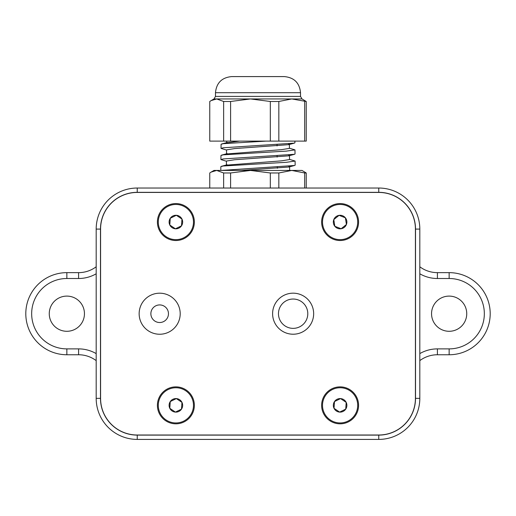 <?xml version="1.0" encoding="UTF-8"?>
<svg xmlns="http://www.w3.org/2000/svg" width="516" height="516" viewBox="0 0 516 516"><rect width="100%" height="100%" fill="white"/><g stroke="black" fill="none" stroke-linecap="round" stroke-linejoin="round"><path stroke-width="0.77" d="M78.587 348.887L78.587 354.756A29.328 29.328 0 0 1 96.182 360.62A29.328 29.328 0 0 0 78.587 354.756L66.854 354.756A41.054 41.054 0 0 1 25.8 313.696A41.054 41.054 0 0 1 66.854 272.642L78.587 272.642A29.328 29.328 0 0 0 96.182 266.778A29.328 29.328 0 0 1 78.587 272.642L78.587 278.505L66.854 278.505A35.191 35.191 0 0 0 31.663 313.696A35.191 35.191 0 0 0 66.854 348.887L78.587 348.887A35.191 35.191 0 0 1 96.182 353.602M49.259 313.696A17.596 17.596 0 0 0 66.854 331.291A17.596 17.596 0 0 0 84.45 313.696A17.596 17.596 0 0 0 66.854 296.1A17.596 17.596 0 0 0 49.259 313.696M466.741 313.696A17.596 17.596 0 0 1 449.146 331.291A17.596 17.596 0 0 1 431.55 313.696A17.596 17.596 0 0 1 449.146 296.1A17.596 17.596 0 0 1 466.741 313.696M437.413 278.505L437.413 272.642A29.328 29.328 0 0 1 419.818 266.778A29.328 29.328 0 0 0 437.413 272.642L449.146 272.642A41.054 41.054 0 0 1 490.2 313.696A41.054 41.054 0 0 1 449.146 354.756L437.413 354.756A29.328 29.328 0 0 0 419.818 360.62A29.328 29.328 0 0 1 437.413 354.756L437.413 348.887L449.146 348.887A35.191 35.191 0 0 0 484.337 313.696A35.191 35.191 0 0 0 449.146 278.505L437.413 278.505A35.191 35.191 0 0 1 419.818 273.79M180.2 313.722A20.53 20.53 0 0 1 159.67 334.245A20.53 20.53 0 0 1 139.146 313.722A20.53 20.53 0 0 1 159.67 293.191A20.53 20.53 0 0 1 180.2 313.722M150.872 313.722A8.798 8.798 0 0 0 159.67 322.519A8.798 8.798 0 0 0 168.468 313.722A8.798 8.798 0 0 0 159.67 304.924A8.798 8.798 0 0 0 150.872 313.722M272.603 313.696A20.53 20.53 0 0 0 293.133 334.226A20.53 20.53 0 0 0 313.657 313.696A20.53 20.53 0 0 0 293.133 293.172A20.53 20.53 0 0 0 272.603 313.696A20.53 20.53 0 0 1 310.735 303.137M157.406 222.048A18.473 18.473 0 0 0 175.885 240.52A18.473 18.473 0 0 0 194.358 222.048A18.473 18.473 0 0 0 175.885 203.575A18.473 18.473 0 0 0 157.406 222.048M321.629 222.048A18.473 18.473 0 0 0 340.102 240.52A18.473 18.473 0 0 0 358.581 222.048A18.473 18.473 0 0 0 340.102 203.575A18.473 18.473 0 0 0 321.629 222.048M321.629 405.35A18.473 18.473 0 0 0 340.102 423.823A18.473 18.473 0 0 0 358.581 405.35A18.473 18.473 0 0 0 340.102 386.871A18.473 18.473 0 0 0 321.629 405.35M157.406 405.35A18.473 18.473 0 0 0 175.885 423.823A18.473 18.473 0 0 0 194.358 405.35A18.473 18.473 0 0 0 175.885 386.871A18.473 18.473 0 0 0 157.406 405.35M415.419 229.085L415.522 229.085A36.759 36.759 0 0 0 378.763 192.326L137.237 192.326A36.759 36.759 0 0 0 100.478 229.085L100.478 398.352A36.759 36.759 0 0 0 137.237 435.111L378.763 435.111A36.759 36.759 0 0 0 415.522 398.352L415.522 229.085L419.818 229.085L419.818 398.352A41.054 41.054 0 0 1 378.763 439.406L137.237 439.406A41.054 41.054 0 0 1 96.182 398.352L96.182 229.085A41.054 41.054 0 0 1 137.237 188.03L378.763 188.03A41.054 41.054 0 0 1 419.818 229.085A41.054 41.054 0 0 0 378.763 188.03L378.763 192.429L137.237 192.429A36.655 36.655 0 0 0 100.581 229.085L100.581 398.352A36.655 36.655 0 0 0 137.237 435.007L378.763 435.007A36.655 36.655 0 0 0 415.419 398.352L415.419 229.085A36.655 36.655 0 0 0 378.763 192.429M300.673 326.273A14.661 14.661 0 0 0 305.704 306.156A14.661 14.661 0 0 0 285.593 301.125A14.661 14.661 0 0 0 280.556 321.236A14.661 14.661 0 0 0 300.673 326.273M313.657 313.696A20.53 20.53 0 0 1 275.525 324.254M323.7 215.688A17.596 17.596 0 0 1 346.462 205.639A17.596 17.596 0 0 1 356.511 228.401A17.596 17.596 0 0 1 333.749 238.457A17.596 17.596 0 0 1 323.7 215.688M342.553 215.733A6.772 6.772 0 0 0 339.064 215.353L345.385 217.804A6.772 6.772 0 0 0 342.553 215.733M334.826 226.292L341.147 228.736L346.423 224.492L345.385 217.804L339.064 215.353A6.772 6.772 0 0 0 334.826 226.292A6.772 6.772 0 0 0 346.423 224.492A6.772 6.772 0 0 0 345.385 217.804L346.423 224.492L341.147 228.736L334.826 226.292L333.788 219.603L339.064 215.353L333.788 219.603L334.794 226.053M160.076 229.788A17.596 17.596 0 0 1 168.145 206.245A17.596 17.596 0 0 1 191.688 214.308A17.596 17.596 0 0 1 183.619 237.85A17.596 17.596 0 0 1 160.076 229.788M172.905 215.965A6.772 6.772 0 0 0 170.261 218.268L176.343 215.288A6.772 6.772 0 0 0 172.905 215.965M175.421 228.801L181.503 225.827L181.967 219.068L176.343 215.288L170.261 218.268A6.772 6.772 0 0 0 175.421 228.801A6.772 6.772 0 0 0 181.967 219.068A6.772 6.772 0 0 0 176.343 215.288L181.967 219.068L181.503 225.827L175.421 228.801L169.796 225.028L170.261 218.268L169.796 225.028L175.221 228.672M324.3 413.084A17.596 17.596 0 0 1 332.368 389.548A17.596 17.596 0 0 1 355.911 397.61A17.596 17.596 0 0 1 347.842 421.153A17.596 17.596 0 0 1 324.3 413.084M337.129 399.268A6.772 6.772 0 0 0 334.484 401.571L340.566 398.591A6.772 6.772 0 0 0 337.129 399.268M339.644 412.103L345.726 409.123L346.191 402.37L340.566 398.591L334.484 401.571A6.772 6.772 0 0 0 339.644 412.103A6.772 6.772 0 0 0 346.191 402.37A6.772 6.772 0 0 0 340.566 398.591L346.191 402.37L345.726 409.123L339.644 412.103L334.02 408.324L334.484 401.571L334.02 408.324L339.444 411.968M160.076 413.084A17.596 17.596 0 0 1 168.145 389.548A17.596 17.596 0 0 1 191.688 397.61A17.596 17.596 0 0 1 183.619 421.153A17.596 17.596 0 0 1 160.076 413.084M172.905 399.268A6.772 6.772 0 0 0 170.261 401.571L176.343 398.591A6.772 6.772 0 0 0 172.905 399.268M175.421 412.103L181.503 409.123L181.967 402.37L176.343 398.591L170.261 401.571A6.772 6.772 0 0 0 175.421 412.103A6.772 6.772 0 0 0 181.967 402.37A6.772 6.772 0 0 0 176.343 398.591L181.967 402.37L181.503 409.123L175.421 412.103L169.796 408.324L170.261 401.571L169.796 408.324L175.221 411.968M233.219 76.594L284.393 76.594C294.191 77.548 299.564 82.928 300.525 92.719L215.475 92.719C216.436 82.928 221.809 77.548 231.607 76.594L233.219 76.594M223.634 141.107L209.76 141.107L209.76 101.484L211.154 100.594L216.701 98.943L223.634 101.484L223.634 141.107L230.6 141.107L230.6 101.484L250.46 98.943L270.32 101.484L278.834 101.484L291.759 98.943L306.24 101.484L301.989 98.943L300.525 96.402L300.525 92.719M223.634 101.484L230.6 101.484M270.32 101.484L270.32 141.107L278.834 141.107L278.834 101.484M304.685 101.484L304.685 141.107L306.24 141.107L306.24 101.484M235.38 76.594L236.76 76.594M270.32 141.107L230.6 141.107M304.685 141.107L278.834 141.107M289.515 159.373L295.1 161.05L286.438 162.295L223.112 166.01L220.842 166.636L220.796 170.435L216.701 170.435L301.989 170.435L306.24 172.976L306.24 188.03M221.377 170.435L294.565 165.475L295.146 165.159L295.1 161.05M266.03 141.107L223.331 143.667L221.074 144.293L221.029 148.402L223.293 147.776L294.333 143.132L294.913 142.816L294.894 141.107M289.399 148.195L294.984 149.879L286.348 151.117L223.222 154.839L220.958 155.464L220.912 159.573L223.183 158.947L294.449 154.303L295.029 153.987L294.984 149.879M226.543 150.066L221.029 148.402M226.427 161.237L220.912 159.573M288.541 143.874L289.399 144.293L288.721 144.661L234.625 148.576L226.543 149.879L226.543 153.968L227.446 154.394M288.65 155.045L289.515 155.464L288.837 155.832L234.548 159.747L226.427 161.05L226.427 165.139L227.343 165.571M288.76 166.216L289.631 166.636L288.954 167.01L241.069 170.435M239.74 141.107L226.659 142.797L226.659 141.107M289.399 144.293L289.399 148.382L281.323 149.685L226.543 153.968M289.515 155.464L289.515 159.554L281.401 160.863L226.427 165.139M211.154 172.086L214.011 170.435L216.701 170.435L211.154 172.086L209.76 172.976L209.76 188.03M223.634 188.03L223.634 172.976L230.6 172.976L230.6 188.03M270.32 188.03L270.32 172.976L250.46 170.435L230.6 172.976M223.634 172.976L216.701 170.435M304.685 188.03L304.685 172.976L291.759 170.435L278.834 172.976L278.834 188.03M304.685 172.976L306.24 172.976M270.32 172.976L278.834 172.976M66.854 354.756L66.854 348.887M449.146 278.505L449.146 272.642A41.054 41.054 0 0 1 490.2 313.696A41.054 41.054 0 0 1 449.146 354.756L449.146 348.887M419.818 353.602A35.191 35.191 0 0 1 437.413 348.887M96.182 273.79A35.191 35.191 0 0 1 78.587 278.505M25.8 313.696A41.054 41.054 0 0 1 66.854 272.642L66.854 278.505M415.419 398.352L419.818 398.352A41.054 41.054 0 0 1 378.763 439.406L378.763 435.007M137.237 435.007L137.237 439.406A41.054 41.054 0 0 1 96.182 398.352L100.581 398.352M100.581 229.085L96.182 229.085A41.054 41.054 0 0 1 137.237 188.03L137.237 192.429M301.989 98.943L214.011 98.943L215.475 96.402L300.525 96.402M215.475 96.402L215.475 92.719M214.011 98.943L211.154 100.594M277.06 145.925L277.06 144.641M277.105 155.819L277.131 157.096M277.337 166.978L277.363 168.261M289.631 170.435L289.631 166.636M294.565 165.475L288.954 167.01M294.449 154.303L288.837 155.832M294.333 143.132L288.721 144.661M221.654 143.977L227.337 142.422M221.538 155.148L227.221 153.6M221.416 166.326L227.105 164.772"/></g></svg>
